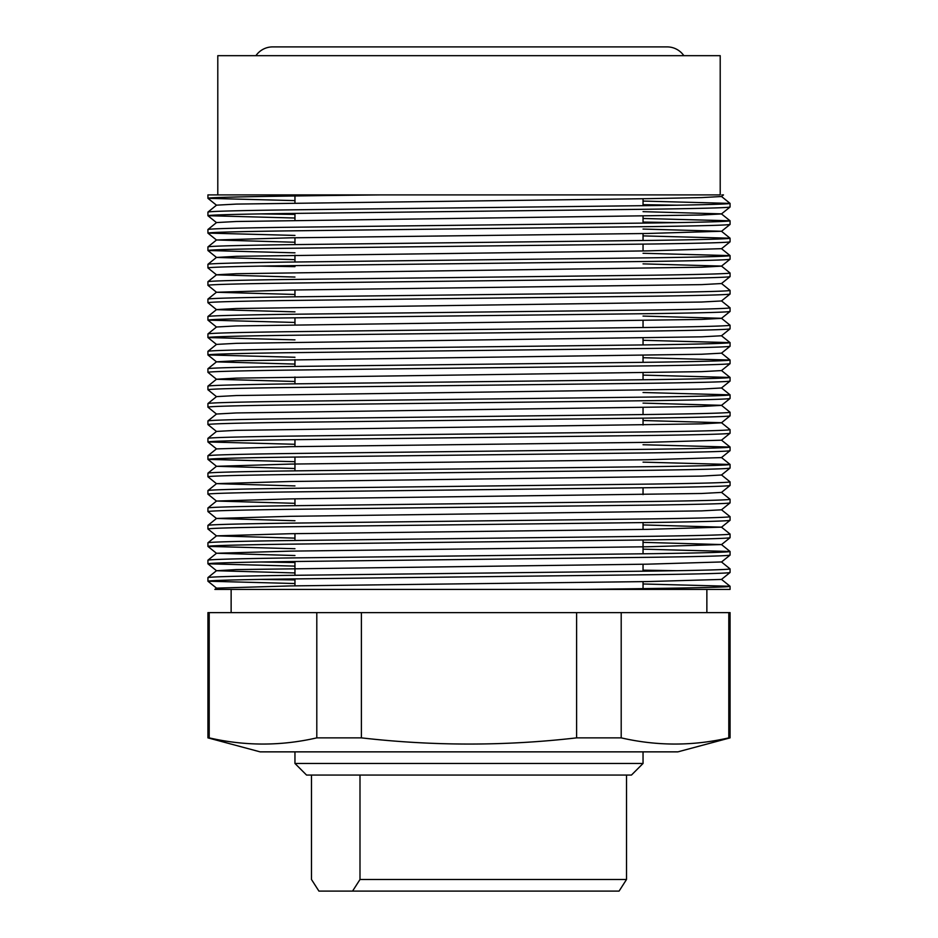 <?xml version="1.0" encoding="UTF-8"?>
<svg xmlns="http://www.w3.org/2000/svg" width="938" height="938" viewBox="0 0 938 938"><rect width="100%" height="100%" fill="white"/><g stroke="black" fill="none" stroke-linecap="round" stroke-linejoin="round"><path stroke-width="1.41" d="M207.931 737.866L260.143 751.866L677.857 751.866L730.069 737.866L730.069 612.62L207.931 612.62L207.931 737.866L209.197 737.866C245.064 746.109 280.931 746.109 316.798 737.866L361.4 737.866C433.462 746.109 505.195 746.109 576.6 737.866L621.202 737.866C657.069 746.109 692.936 746.109 728.803 737.866L730.069 737.866M643.046 198.739L643.046 205.715L643.046 198.739M643.046 216.139L643.046 223.115L643.046 216.139M643.046 233.539L643.046 240.527L643.046 233.539M643.046 244.126L643.046 250.95L643.046 244.126M643.046 320.573L643.046 327.55L643.046 320.573M643.046 337.973L643.046 344.95L643.046 337.973M643.046 355.373L643.046 362.361L643.046 355.373M643.046 372.785L643.046 379.761L643.046 372.785M643.046 407.596L643.046 414.573L643.046 407.596M643.046 418.184L643.046 424.996L643.046 418.184M643.046 487.795L643.046 494.619M643.046 522.607L643.046 529.431L643.046 522.607M643.046 540.018L643.046 553.819L643.046 540.018M643.046 564.23L643.046 571.219L643.046 564.23M643.046 581.642L643.046 588.618L643.046 581.642M294.954 195.972L294.954 202.948L294.954 195.972M294.954 213.372L294.954 220.36L294.954 213.372M294.954 237.76L294.954 244.584L294.954 237.76M294.954 255.171L294.954 261.983L294.954 255.171M294.954 289.983L294.954 296.795L294.954 289.983M294.954 317.806L294.954 324.783L294.954 317.806M294.954 366.418L294.954 359.594M294.954 377.006L294.954 383.818M294.954 439.641L294.954 446.617L294.954 439.641M294.954 457.041L294.954 470.841L294.954 457.041M294.954 498.84L294.954 505.652L294.954 498.84M294.954 533.652L294.954 540.464M294.954 561.475L294.954 575.275L294.954 561.475M294.954 578.875L294.954 585.863L294.954 578.875M706.865 612.62L706.865 589.416M643.046 583.975L730.057 586.262L730.069 589.416L231.135 589.416L231.135 612.62M730.069 586.297C730.983 587.329 670.717 588.396 581.302 589.416L244.115 589.416M730.069 572.497L721.474 579.438L647.537 581.572L290.463 585.922L216.526 588.138L207.943 581.232C209.068 580.481 234.559 579.754 284.39 579.027L653.61 574.677C703.441 573.95 728.932 573.224 730.069 572.497L730.069 568.897C728.932 569.624 703.441 570.351 653.61 571.066L284.39 575.416C234.559 576.143 209.068 576.87 207.931 577.597L207.931 581.208L294.954 583.53M294.954 566.118L207.931 563.797C209.068 563.07 234.559 562.343 284.39 561.628L653.61 557.266C703.441 556.551 728.932 555.824 730.069 555.097L730.069 551.485C728.932 552.212 703.441 552.939 653.61 553.666L284.39 558.016C234.559 558.743 209.068 559.47 207.931 560.197L216.526 553.256L294.954 555.531M207.931 563.797L207.931 560.197M294.954 548.718L207.931 546.397C209.068 545.67 234.559 544.943 284.39 544.216L653.61 539.866C703.441 539.139 728.932 538.412 730.069 537.685L730.069 534.085C728.932 534.812 703.441 535.539 653.61 536.266L284.39 540.616C234.559 541.332 209.068 542.058 207.931 542.785L216.526 535.856L294.954 538.131M207.931 546.397L207.931 542.785M216.526 535.926L207.931 528.985C209.068 528.258 234.559 527.543 284.39 526.816L653.61 522.466C703.441 521.739 728.932 521.012 730.069 520.285L730.069 516.686C728.932 517.401 703.441 518.128 653.61 518.855L284.39 523.205C234.559 523.932 209.068 524.659 207.931 525.386L216.526 518.444L294.954 520.719M207.931 528.985L207.931 525.386M216.526 518.515L207.931 511.585C209.068 510.858 234.559 510.131 284.39 509.404L653.61 505.054C703.441 504.327 728.932 503.6 730.069 502.885L730.069 499.274C728.932 500.001 703.441 500.728 653.61 501.455L284.39 505.805C234.559 506.532 209.068 507.247 207.931 507.974L216.526 501.044L294.954 503.319M207.931 511.585L207.931 507.974M216.526 501.115L207.931 494.174C209.068 493.458 234.559 492.731 284.39 492.004L653.61 487.654C703.441 486.928 728.932 486.201 730.069 485.474L730.069 481.874C728.932 482.601 703.441 483.316 653.61 484.043L284.39 488.393C234.559 489.12 209.068 489.847 207.931 490.574L216.526 483.645L294.954 485.919M216.526 501.044L290.463 498.899L701.612 493.482L721.474 492.415L730.069 485.474M207.931 494.174L207.931 490.574M207.931 476.774C209.068 476.047 234.559 475.32 284.39 474.593L653.61 470.243C703.441 469.516 728.932 468.801 730.069 468.074L730.069 464.462C728.932 465.189 703.441 465.916 653.61 466.643L284.39 470.993C234.559 471.72 209.068 472.447 207.931 473.162L207.931 476.774L216.526 483.703M216.526 483.645L290.463 481.499L701.612 476.082L721.474 475.003L730.069 468.074M730.069 450.662L721.474 457.603L647.537 459.737L290.463 464.087L216.526 466.303L207.943 459.397C209.068 458.647 234.559 457.92 284.39 457.193L653.61 452.843C703.441 452.116 728.932 451.389 730.069 450.662L730.069 447.063C728.932 447.789 703.441 448.516 653.61 449.232L284.39 453.582C234.559 454.309 209.068 455.036 207.931 455.762L207.931 459.374L294.954 461.695M730.069 433.262L721.474 440.192L647.537 442.337L290.463 446.687L216.526 448.903L207.943 441.997C209.068 441.235 234.559 440.508 284.39 439.793L653.61 435.431C703.441 434.716 728.932 433.989 730.069 433.262L730.069 429.651C728.932 430.378 703.441 431.105 653.61 431.832L284.39 436.182C234.559 436.909 209.068 437.636 207.931 438.363L207.931 441.962L294.954 444.284M207.931 424.562C209.068 423.835 234.559 423.108 284.39 422.381L653.61 418.031C703.441 417.304 728.932 416.578 730.069 415.851L730.069 412.251C728.932 412.978 703.441 413.705 653.61 414.432L284.39 418.782C234.559 419.497 209.068 420.224 207.931 420.951L207.943 424.597L216.526 431.492M207.943 438.327L216.526 431.421L236.388 430.354L701.612 423.859L721.474 422.792L730.069 415.851M216.526 414.092L207.931 407.151C209.068 406.424 234.559 405.708 284.39 404.981L653.61 400.632C703.441 399.905 728.932 399.178 730.069 398.451L730.069 394.851C728.932 395.566 703.441 396.293 653.61 397.02L284.39 401.37C234.559 402.097 209.068 402.824 207.931 403.551L216.526 396.61L236.388 395.543L701.612 389.059L721.474 387.98L730.057 381.074L730.069 377.439C728.932 378.166 703.441 378.893 653.61 379.62L284.39 383.97C234.559 384.697 209.068 385.412 207.931 386.139L216.526 379.21L236.388 378.131L701.612 371.647L721.474 370.58L730.057 363.674L730.069 360.04C728.932 360.767 703.441 361.482 653.61 362.209L284.39 366.559C234.559 367.286 209.068 368.013 207.931 368.74L216.526 361.81L236.388 360.731L701.612 354.247L721.474 353.169L730.057 346.274L730.069 342.628C728.932 343.355 703.441 344.082 653.61 344.809L284.39 349.159C234.559 349.886 209.068 350.613 207.931 351.328L216.526 344.398L236.388 343.331L701.612 336.836L721.474 335.769L730.057 328.863L730.069 325.228C728.932 325.955 703.441 326.682 653.61 327.397L284.39 331.759C234.559 332.474 209.068 333.201 207.931 333.928L216.526 326.999L236.388 325.92L701.612 319.436L721.474 318.357L730.057 311.463L730.069 307.816C728.932 308.543 703.441 309.27 653.61 309.997L284.39 314.347C234.559 315.074 209.068 315.801 207.931 316.528L207.931 320.128C209.068 319.401 234.559 318.674 284.39 317.959L653.61 313.609C703.441 312.882 728.932 312.155 730.069 311.428M207.931 407.151L207.931 403.551M216.526 396.68L207.931 389.751C209.068 389.024 234.559 388.297 284.39 387.57L653.61 383.22C703.441 382.493 728.932 381.766 730.069 381.051M207.931 389.751L207.931 386.139M294.954 381.485L216.526 379.28L207.931 372.339C209.068 371.624 234.559 370.897 284.39 370.17L653.61 365.82C703.441 365.093 728.932 364.366 730.069 363.639M207.931 372.339L207.931 368.74M294.954 357.261L207.931 354.939C209.068 354.212 234.559 353.485 284.39 352.758L653.61 348.408C703.441 347.693 728.932 346.966 730.069 346.239M207.931 354.939L207.931 351.328M294.954 339.861L207.943 337.563C209.068 336.812 234.559 336.085 284.39 335.358L653.61 331.008C703.441 330.282 728.932 329.555 730.069 328.828M216.526 344.469L207.943 337.563L207.931 333.928M207.931 302.728C209.068 302.001 234.559 301.274 284.39 300.547L653.61 296.197C703.441 295.47 728.932 294.743 730.069 294.028L730.069 290.417C728.932 291.143 703.441 291.87 653.61 292.597L284.39 296.947C234.559 297.674 209.068 298.39 207.931 299.116L207.931 302.728L216.526 309.657L294.954 311.862M207.943 316.493L216.526 309.587L236.388 308.52L701.612 302.024L721.474 300.957L730.069 294.028M207.931 285.316C209.068 284.589 234.559 283.874 284.39 283.147L653.61 278.797C703.441 278.07 728.932 277.343 730.069 276.616L730.069 273.017C728.932 273.732 703.441 274.459 653.61 275.186L284.39 279.536C234.559 280.263 209.068 280.99 207.931 281.717L207.931 285.316L216.526 292.257L294.954 294.462M216.526 292.257L290.463 290.041L701.612 284.624L721.474 283.546L730.069 276.616M207.931 267.916C209.068 267.189 234.559 266.462 284.39 265.735L653.61 261.385C703.441 260.658 728.932 259.943 730.069 259.216L730.069 255.605C728.932 256.332 703.441 257.059 653.61 257.786L284.39 262.136C234.559 262.863 209.068 263.59 207.931 264.305L207.943 267.951L216.526 274.846L294.954 277.05M294.954 252.838L207.931 250.505C209.068 249.789 234.559 249.062 284.39 248.336L653.61 243.986C703.441 243.259 728.932 242.532 730.069 241.805L730.069 238.205C728.932 238.932 703.441 239.647 653.61 240.374L284.39 244.724C234.559 245.451 209.068 246.178 207.931 246.905L216.526 239.976L294.954 242.25M207.931 250.505L207.931 246.905M294.954 235.426L207.931 233.105C209.068 232.378 234.559 231.651 284.39 230.924L653.61 226.574C703.441 225.859 728.932 225.132 730.069 224.405L730.069 220.793C728.932 221.52 703.441 222.247 653.61 222.974L284.39 227.324C234.559 228.051 209.068 228.778 207.931 229.505L216.526 222.564L236.388 221.497L701.612 215.001L721.474 213.934L730.057 207.028L730.069 203.394C728.932 204.121 703.441 204.847 653.61 205.563L284.39 209.924C234.559 210.64 209.068 211.367 207.931 212.094L216.526 205.164L236.388 204.085L647.537 198.668L701.612 197.601L721.474 196.523L723.491 194.905L721.85 194.905M207.931 233.105L207.931 229.505M294.954 218.026L207.931 215.705C209.068 214.978 234.559 214.251 284.39 213.524L653.61 209.174C703.441 208.447 728.932 207.72 730.069 206.993M207.931 215.705L207.931 212.094M260.682 579.403L294.954 579.919M677.318 570.703L643.046 570.175M260.682 561.991L294.954 562.519M294.954 572.942L216.526 570.726L236.388 569.589L647.537 564.172L721.474 561.956L730.069 568.897M643.046 549.164L730.069 551.485L721.474 544.556L647.537 546.76L290.463 551.122L216.526 553.256M730.057 534.05L721.474 527.156L647.537 529.36L290.463 533.71L216.526 535.856M730.057 516.65L721.474 509.744M730.057 499.239L721.474 492.344M721.474 474.933L730.069 481.874M643.046 462.141L730.069 464.462M643.046 444.741L730.069 447.063M643.046 420.517L721.474 422.721L730.069 429.651M643.046 403.106L721.474 405.322L730.069 412.251M643.046 392.518L730.069 394.851L721.474 387.91M643.046 375.118L730.069 377.439L721.474 370.51M643.046 357.718L730.069 360.04L721.474 353.098M643.046 340.306L730.069 342.628L721.474 335.769M294.954 322.449L207.931 320.128L216.526 327.069M643.046 316.083L721.474 318.287L730.069 325.228M721.474 300.887L730.069 307.816M721.474 283.487L730.069 290.417M260.682 266.111L294.954 266.638M643.046 263.871L721.474 266.075L730.069 273.017M643.046 253.283L730.069 255.605M643.046 235.884L730.069 238.205L721.474 231.264L647.537 233.48L290.463 237.83L216.526 239.976M677.318 222.599L643.046 222.083M260.682 213.899L294.954 214.415M643.046 218.472L730.069 220.793L721.474 213.934M677.318 205.199L643.046 204.672M294.954 200.615L207.943 198.328L207.931 194.905L681.633 194.905M643.046 201.072L730.069 203.394L721.474 196.464M217.792 194.905L217.792 55.67L720.208 55.67L720.208 194.905L512.441 194.905M216.526 588.067L214.861 589.416L231.135 589.416M207.931 198.293C206.935 197.168 277.965 196.054 379.996 194.905M209.197 737.866L209.197 612.62M728.803 737.866L728.803 612.62M621.202 737.866L621.202 612.62M576.6 737.866L576.6 612.62M361.4 737.866L361.4 612.62M316.798 737.866L316.798 612.62M643.046 211.66L721.474 213.864M643.046 229.06L721.474 231.264M730.057 255.57L721.474 248.676L647.537 250.88L236.388 256.309L216.526 257.446L294.954 259.65M730.057 259.24L721.474 266.146L701.612 267.224L236.388 273.708L216.526 274.775L207.943 281.681M207.943 354.974L216.526 361.869L294.954 364.085M730.057 398.486L721.474 405.38L701.612 406.459L236.388 412.943L216.526 414.021L207.943 420.916M216.526 466.303L294.954 468.508M730.057 502.909L721.474 509.815L701.612 510.882L290.463 516.31L216.526 518.444M643.046 524.94L721.474 527.156M643.046 542.352L721.474 544.556M643.046 763.462L631.45 775.069L306.55 775.069L294.954 763.462L643.046 763.462L643.046 751.866M626.514 775.069L626.514 879.492L359.993 879.492L359.993 775.069M311.486 775.069L311.486 879.492L318.92 891.1L619.08 891.1L626.514 879.492M359.993 879.492L352.559 891.1M255.922 55.67A20.308 20.308 0 0 1 272.63 46.9L667.141 46.9A20.308 20.308 0 0 1 683.849 55.67M216.526 205.234L207.943 198.328M216.526 222.634L207.943 215.728M721.474 231.334L730.057 224.44M216.526 240.034L207.943 233.14M721.474 248.746L730.057 241.84M216.526 257.446L207.943 250.54M721.474 527.215L730.057 520.32M721.474 544.626L730.057 537.72M216.526 553.326L207.943 546.432M721.474 562.026L730.057 555.132M216.526 570.726L207.943 563.832M216.526 257.375L207.943 264.282M216.526 292.187L207.943 299.081M721.474 440.121L730.057 447.027M216.526 448.833L207.943 455.727M721.474 457.533L730.057 464.427M216.526 466.233L207.943 473.139M216.526 570.667L207.943 577.562M721.474 579.367L730.057 586.262M294.954 763.462L294.954 751.866"/></g></svg>
